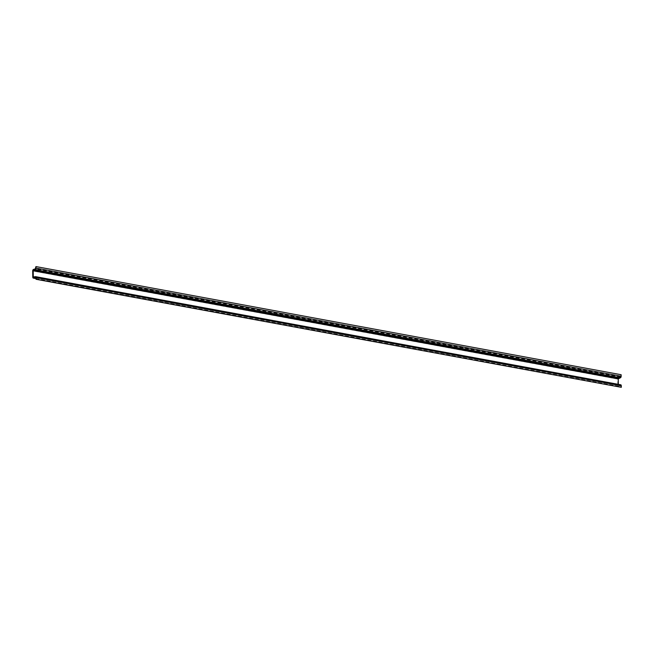 <?xml version="1.0" encoding="UTF-8"?>
<svg xmlns="http://www.w3.org/2000/svg" width="654" height="654" viewBox="0 0 654 654"><rect width="100%" height="100%" fill="white"/><g stroke="black" fill="none" stroke-linecap="round" stroke-linejoin="round"><path stroke-width="0.49" stroke-dasharray="3.27 2.45" d="M621.071 387.397L620.581 385.59L618.619 386.22A1.259 0.752 100.5 0 1 618.373 386.244A1.259 0.752 100.5 0 1 617.826 385.255L617.752 379.067A1.259 0.752 100.5 0 1 618.512 377.587L620.393 376.966L620.916 374.807L35.864 266.685M618.316 384.339L618.52 385.435L620.491 384.805L35.439 276.683M620.769 385.827L35.717 277.705M620.499 385.598L35.61 277.509M618.619 386.22L35.88 278.522M617.826 385.255L32.774 277.132M617.752 379.067L32.7 270.944M618.512 377.587L33.46 269.464M620.393 376.966L35.341 268.843M620.654 376.557L35.602 268.434M618.324 385.092L34.114 277.124M618.61 385.435L33.558 277.312M620.581 385.59L35.537 277.468M618.373 386.244L35.888 278.588M618.52 385.435L33.468 277.312"/><path stroke-width="0.98" d="M36.248 279.193L35.537 277.468L33.567 278.097A1.259 0.752 100.5 0 1 33.321 278.113A1.259 0.752 100.5 0 1 32.774 277.132L32.7 270.944A1.259 0.752 100.5 0 1 33.46 269.464L35.341 268.843L35.864 266.685L36.117 268.156A1.259 0.752 100.5 0 1 35.357 269.628L33.199 270.781L33.28 276.969L35.439 276.683A1.259 0.752 100.5 0 1 35.684 276.667A1.259 0.752 100.5 0 1 36.232 277.648L36.248 279.193L621.3 387.315L36.019 279.274M618.316 384.339L618.251 378.903L620.401 377.759A1.259 0.752 100.5 0 0 621.161 376.279L621.145 374.726L36.093 266.603M620.491 384.805A1.259 0.752 100.5 0 1 620.736 384.789A1.259 0.752 100.5 0 1 621.284 385.77L621.3 387.315M35.88 278.522L33.567 278.097M621.161 376.279L36.117 268.156M620.401 377.759L35.357 269.628M618.52 378.38L33.468 270.257M618.251 378.903L33.199 270.781M34.114 277.124L33.28 276.969M621.284 385.77L36.232 277.648M35.888 278.588L33.321 278.113M620.736 384.789L35.684 276.667"/></g></svg>
